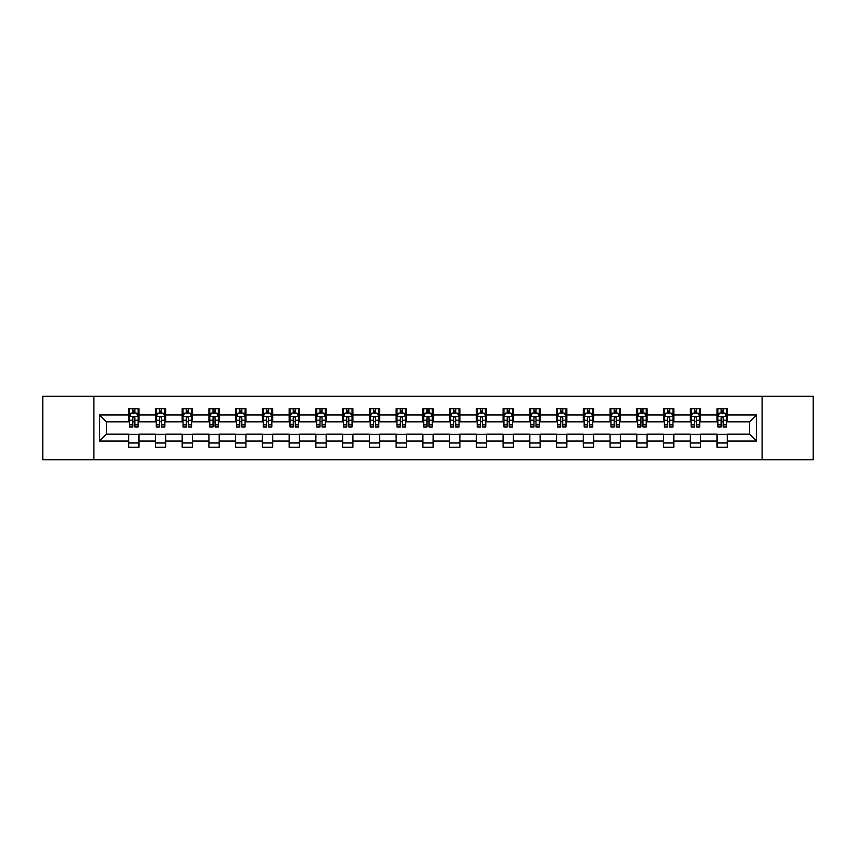 <?xml version="1.0" encoding="UTF-8"?>
<svg xmlns="http://www.w3.org/2000/svg" width="856" height="856" viewBox="0 0 856 856"><rect width="100%" height="100%" fill="white"/><g stroke="black" fill="none" stroke-linecap="round" stroke-linejoin="round"><path stroke-width="1.28" d="M762.118 459.715L813.2 459.715L813.2 396.285L762.118 396.285L762.118 459.715L93.882 459.715L93.882 396.285L42.8 396.285L42.8 459.715L93.882 459.715M762.118 396.285L93.882 396.285M727.311 414.967L727.311 408.719L717.028 408.719L717.028 414.967L700.572 414.967L700.572 408.719L690.289 408.719L690.289 414.967L673.833 414.967L673.833 408.719L663.539 408.719L663.539 414.967L647.082 414.967L647.082 408.719L636.8 408.719L636.8 414.967L620.343 414.967L620.343 408.719L610.061 408.719L610.061 414.967L593.604 414.967L593.604 408.719L583.311 408.719L583.311 414.967L566.854 414.967L566.854 408.719L556.571 408.719L556.571 414.967L540.115 414.967L540.115 408.719L529.832 408.719L529.832 414.967L513.375 414.967L513.375 408.719L503.082 408.719L503.082 414.967L486.625 414.967L486.625 408.719L476.343 408.719L476.343 414.967L459.886 414.967L459.886 408.719L449.603 408.719L449.603 414.967L433.147 414.967L433.147 408.719L422.853 408.719L422.853 414.967L406.397 414.967L406.397 408.719L396.114 408.719L396.114 414.967L379.657 414.967L379.657 408.719L369.375 408.719L369.375 414.967L352.918 414.967L352.918 408.719L342.625 408.719L342.625 414.967L326.168 414.967L326.168 408.719L315.885 408.719L315.885 414.967L299.429 414.967L299.429 408.719L289.146 408.719L289.146 414.967L272.69 414.967L272.69 408.719L262.396 408.719L262.396 414.967L245.94 414.967L245.94 408.719L235.657 408.719L235.657 414.967L219.2 414.967L219.2 408.719L208.918 408.719L208.918 414.967L192.461 414.967L192.461 408.719L182.168 408.719L182.168 414.967L165.711 414.967L165.711 408.719L155.428 408.719L155.428 414.967L138.972 414.967L138.972 408.719L128.689 408.719L128.689 414.967L99.542 414.967L99.542 441.033L106.401 434.174L128.689 434.174L128.689 447.281L138.972 447.281L138.972 434.174L155.428 434.174L155.428 447.281L165.711 447.281L165.711 434.174L182.168 434.174L182.168 447.281L192.461 447.281L192.461 434.174L208.918 434.174L208.918 447.281L219.2 447.281L219.2 434.174L235.657 434.174L235.657 447.281L245.94 447.281L245.94 434.174L262.396 434.174L262.396 447.281L272.69 447.281L272.69 434.174L289.146 434.174L289.146 447.281L299.429 447.281L299.429 434.174L315.885 434.174L315.885 447.281L326.168 447.281L326.168 434.174L342.625 434.174L342.625 447.281L352.918 447.281L352.918 434.174L369.375 434.174L369.375 447.281L379.657 447.281L379.657 434.174L396.114 434.174L396.114 447.281L406.397 447.281L406.397 434.174L422.853 434.174L422.853 447.281L433.147 447.281L433.147 434.174L449.603 434.174L449.603 447.281L459.886 447.281L459.886 434.174L476.343 434.174L476.343 447.281L486.625 447.281L486.625 434.174L503.082 434.174L503.082 447.281L513.375 447.281L513.375 434.174L529.832 434.174L529.832 447.281L540.115 447.281L540.115 434.174L556.571 434.174L556.571 447.281L566.854 447.281L566.854 434.174L583.311 434.174L583.311 447.281L593.604 447.281L593.604 434.174L610.061 434.174L610.061 447.281L620.343 447.281L620.343 434.174L636.8 434.174L636.8 447.281L647.082 447.281L647.082 434.174L663.539 434.174L663.539 447.281L673.833 447.281L673.833 434.174L690.289 434.174L690.289 447.281L700.572 447.281L700.572 434.174L717.028 434.174L717.028 447.281L727.311 447.281L727.311 434.174L749.599 434.174L749.599 421.826L727.311 421.826L727.311 414.967L756.458 414.967L756.458 441.033L727.311 441.033M717.028 441.033L700.572 441.033M690.289 441.033L673.833 441.033M663.539 441.033L647.082 441.033M636.8 441.033L620.343 441.033M610.061 441.033L593.604 441.033M583.311 441.033L566.854 441.033M556.571 441.033L540.115 441.033M529.832 441.033L513.375 441.033M503.082 441.033L486.625 441.033M476.343 441.033L459.886 441.033M449.603 441.033L433.147 441.033M422.853 441.033L406.397 441.033M396.114 441.033L379.657 441.033M369.375 441.033L352.918 441.033M342.625 441.033L326.168 441.033M315.885 441.033L299.429 441.033M289.146 441.033L272.69 441.033M262.396 441.033L245.94 441.033M235.657 441.033L219.2 441.033M208.918 441.033L192.461 441.033M182.168 441.033L165.711 441.033M155.428 441.033L138.972 441.033M128.689 441.033L99.542 441.033M717.028 414.967L717.028 421.826L700.572 421.826L700.572 414.967M690.289 414.967L690.289 421.826L673.833 421.826L673.833 414.967M663.539 414.967L663.539 421.826L647.082 421.826L647.082 414.967M636.8 414.967L636.8 421.826L620.343 421.826L620.343 414.967M610.061 414.967L610.061 421.826L593.604 421.826L593.604 414.967M583.311 414.967L583.311 421.826L566.854 421.826L566.854 414.967M556.571 414.967L556.571 421.826L540.115 421.826L540.115 414.967M529.832 414.967L529.832 421.826L513.375 421.826L513.375 414.967M503.082 414.967L503.082 421.826L486.625 421.826L486.625 414.967M476.343 414.967L476.343 421.826L459.886 421.826L459.886 414.967M449.603 414.967L449.603 421.826L433.147 421.826L433.147 414.967M422.853 414.967L422.853 421.826L406.397 421.826L406.397 414.967M396.114 414.967L396.114 421.826L379.657 421.826L379.657 414.967M369.375 414.967L369.375 421.826L352.918 421.826L352.918 414.967M342.625 414.967L342.625 421.826L326.168 421.826L326.168 414.967M315.885 414.967L315.885 421.826L299.429 421.826L299.429 414.967M289.146 414.967L289.146 421.826L272.69 421.826L272.69 414.967M262.396 414.967L262.396 421.826L245.94 421.826L245.94 414.967M235.657 414.967L235.657 421.826L219.2 421.826L219.2 414.967M208.918 414.967L208.918 421.826L192.461 421.826L192.461 414.967M182.168 414.967L182.168 421.826L165.711 421.826L165.711 414.967M155.428 414.967L155.428 421.826L138.972 421.826L138.972 414.967M128.689 414.967L128.689 421.826L106.401 421.826L99.542 414.967M106.401 421.826L106.401 434.174M756.458 441.033L749.599 434.174M749.599 421.826L756.458 414.967M128.689 412.999L129.545 412.999M132.798 412.999L134.852 412.999M138.116 412.999L138.972 412.999M128.689 421.655L129.545 421.655M132.798 421.655L134.852 421.655M138.116 421.655L138.972 421.655M128.689 434.345L138.972 434.345M128.689 443.001L138.972 443.001M155.428 434.345L165.711 434.345M155.428 443.001L165.711 443.001M155.428 412.999L156.284 412.999M159.548 412.999L161.602 412.999M164.855 412.999L165.711 412.999M155.428 421.655L156.284 421.655M159.548 421.655L161.602 421.655M164.855 421.655L165.711 421.655M182.168 434.345L192.461 434.345M182.168 443.001L192.461 443.001M182.168 412.999L183.024 412.999M186.287 412.999L188.341 412.999M191.605 412.999L192.461 412.999M182.168 421.655L183.024 421.655M186.287 421.655L188.341 421.655M191.605 421.655L192.461 421.655M208.918 434.345L219.2 434.345M208.918 443.001L219.2 443.001M208.918 412.999L209.774 412.999M213.026 412.999L215.081 412.999M218.344 412.999L219.2 412.999M208.918 421.655L209.774 421.655M213.026 421.655L215.081 421.655M218.344 421.655L219.2 421.655M235.657 434.345L245.94 434.345M235.657 443.001L245.94 443.001M235.657 412.999L236.513 412.999M239.776 412.999L241.831 412.999M245.084 412.999L245.94 412.999M235.657 421.655L236.513 421.655M239.776 421.655L241.831 421.655M245.084 421.655L245.94 421.655M262.396 434.345L272.69 434.345M262.396 443.001L272.69 443.001M262.396 412.999L263.252 412.999M266.516 412.999L268.57 412.999M271.834 412.999L272.69 412.999M262.396 421.655L263.252 421.655M266.516 421.655L268.57 421.655M271.834 421.655L272.69 421.655M289.146 434.345L299.429 434.345M289.146 443.001L299.429 443.001M289.146 412.999L290.002 412.999M293.255 412.999L295.309 412.999M298.573 412.999L299.429 412.999M289.146 421.655L290.002 421.655M293.255 421.655L295.309 421.655M298.573 421.655L299.429 421.655M315.885 434.345L326.168 434.345M315.885 443.001L326.168 443.001M315.885 412.999L316.741 412.999M320.005 412.999L322.059 412.999M325.312 412.999L326.168 412.999M315.885 421.655L316.741 421.655M320.005 421.655L322.059 421.655M325.312 421.655L326.168 421.655M342.625 434.345L352.918 434.345M342.625 443.001L352.918 443.001M342.625 412.999L343.481 412.999M346.744 412.999L348.799 412.999M352.062 412.999L352.918 412.999M342.625 421.655L343.481 421.655M346.744 421.655L348.799 421.655M352.062 421.655L352.918 421.655M369.375 434.345L379.657 434.345M369.375 443.001L379.657 443.001M369.375 412.999L370.231 412.999M373.484 412.999L375.538 412.999M378.801 412.999L379.657 412.999M369.375 421.655L370.231 421.655M373.484 421.655L375.538 421.655M378.801 421.655L379.657 421.655M396.114 434.345L406.397 434.345M396.114 443.001L406.397 443.001M396.114 412.999L396.97 412.999M400.234 412.999L402.288 412.999M405.541 412.999L406.397 412.999M396.114 421.655L396.97 421.655M400.234 421.655L402.288 421.655M405.541 421.655L406.397 421.655M422.853 434.345L433.147 434.345M422.853 443.001L433.147 443.001M422.853 412.999L423.709 412.999M426.973 412.999L429.027 412.999M432.291 412.999L433.147 412.999M422.853 421.655L423.709 421.655M426.973 421.655L429.027 421.655M432.291 421.655L433.147 421.655M449.603 434.345L459.886 434.345M449.603 443.001L459.886 443.001M449.603 412.999L450.459 412.999M453.712 412.999L455.767 412.999M459.03 412.999L459.886 412.999M449.603 421.655L450.459 421.655M453.712 421.655L455.767 421.655M459.03 421.655L459.886 421.655M476.343 434.345L486.625 434.345M476.343 443.001L486.625 443.001M476.343 412.999L477.199 412.999M480.462 412.999L482.517 412.999M485.769 412.999L486.625 412.999M476.343 421.655L477.199 421.655M480.462 421.655L482.517 421.655M485.769 421.655L486.625 421.655M503.082 434.345L513.375 434.345M503.082 443.001L513.375 443.001M503.082 412.999L503.938 412.999M507.201 412.999L509.256 412.999M512.519 412.999L513.375 412.999M503.082 421.655L503.938 421.655M507.201 421.655L509.256 421.655M512.519 421.655L513.375 421.655M529.832 434.345L540.115 434.345M529.832 443.001L540.115 443.001M529.832 412.999L530.688 412.999M533.941 412.999L535.995 412.999M539.259 412.999L540.115 412.999M529.832 421.655L530.688 421.655M533.941 421.655L535.995 421.655M539.259 421.655L540.115 421.655M556.571 434.345L566.854 434.345M556.571 443.001L566.854 443.001M556.571 412.999L557.427 412.999M560.691 412.999L562.745 412.999M565.998 412.999L566.854 412.999M556.571 421.655L557.427 421.655M560.691 421.655L562.745 421.655M565.998 421.655L566.854 421.655M583.311 434.345L593.604 434.345M583.311 443.001L593.604 443.001M583.311 412.999L584.167 412.999M587.43 412.999L589.484 412.999M592.748 412.999L593.604 412.999M583.311 421.655L584.167 421.655M587.43 421.655L589.484 421.655M592.748 421.655L593.604 421.655M610.061 434.345L620.343 434.345M610.061 443.001L620.343 443.001M610.061 412.999L610.917 412.999M614.169 412.999L616.224 412.999M619.487 412.999L620.343 412.999M610.061 421.655L610.917 421.655M614.169 421.655L616.224 421.655M619.487 421.655L620.343 421.655M636.8 434.345L647.082 434.345M636.8 443.001L647.082 443.001M636.8 412.999L637.656 412.999M640.919 412.999L642.974 412.999M646.227 412.999L647.082 412.999M636.8 421.655L637.656 421.655M640.919 421.655L642.974 421.655M646.227 421.655L647.082 421.655M663.539 434.345L673.833 434.345M663.539 443.001L673.833 443.001M663.539 412.999L664.395 412.999M667.659 412.999L669.713 412.999M672.977 412.999L673.833 412.999M663.539 421.655L664.395 421.655M667.659 421.655L669.713 421.655M672.977 421.655L673.833 421.655M690.289 434.345L700.572 434.345M690.289 443.001L700.572 443.001M690.289 412.999L691.145 412.999M694.398 412.999L696.452 412.999M699.716 412.999L700.572 412.999M690.289 421.655L691.145 421.655M694.398 421.655L696.452 421.655M699.716 421.655L700.572 421.655M717.028 434.345L727.311 434.345M717.028 443.001L727.311 443.001M717.028 412.999L717.884 412.999M721.148 412.999L723.202 412.999M726.455 412.999L727.311 412.999M717.028 421.655L717.884 421.655M721.148 421.655L723.202 421.655M726.455 421.655L727.311 421.655M134.852 410.944L132.798 410.944M138.116 424.822L134.852 424.822L134.852 426.973L138.116 426.973L138.116 416.519L136.404 413.084L131.257 413.084L129.545 416.519L129.545 426.973L132.798 426.973L132.798 424.822L129.545 424.822M129.545 416.519L129.545 408.719M138.116 416.519L138.116 408.719M132.798 413.084L132.798 408.719M134.852 408.719L134.852 413.084M134.852 424.822L134.852 417.803C134.167 416.476 133.483 416.476 132.798 417.803L132.798 424.822M161.602 410.944L159.548 410.944M164.855 424.822L161.602 424.822L161.602 426.973L164.855 426.973L164.855 416.519L163.143 413.084L157.996 413.084L156.284 416.519L156.284 426.973L159.548 426.973L159.548 424.822L156.284 424.822M156.284 416.519L156.284 408.719M164.855 416.519L164.855 408.719M159.548 413.084L159.548 408.719M161.602 408.719L161.602 413.084M161.602 424.822L161.602 417.803C160.917 416.476 160.233 416.476 159.548 417.803L159.548 424.822M188.341 410.944L186.287 410.944M191.605 424.822L188.341 424.822L188.341 426.973L191.605 426.973L191.605 416.519L189.882 413.084L184.746 413.084L183.024 416.519L183.024 426.973L186.287 426.973L186.287 424.822L183.024 424.822M183.024 416.519L183.024 408.719M191.605 416.519L191.605 408.719M186.287 413.084L186.287 408.719M188.341 408.719L188.341 413.084M188.341 424.822L188.341 417.803C187.657 416.476 186.972 416.476 186.287 417.803L186.287 424.822M215.081 410.944L213.026 410.944M218.344 424.822L215.081 424.822L215.081 426.973L218.344 426.973L218.344 416.519L216.632 413.084L211.486 413.084L209.774 416.519L209.774 426.973L213.026 426.973L213.026 424.822L209.774 424.822M209.774 416.519L209.774 408.719M218.344 416.519L218.344 408.719M213.026 413.084L213.026 408.719M215.081 408.719L215.081 413.084M215.081 424.822L215.081 417.803C214.396 416.476 213.711 416.476 213.026 417.803L213.026 424.822M241.831 410.944L239.776 410.944M245.084 424.822L241.831 424.822L241.831 426.973L245.084 426.973L245.084 416.519L243.371 413.084L238.225 413.084L236.513 416.519L236.513 426.973L239.776 426.973L239.776 424.822L236.513 424.822M236.513 416.519L236.513 408.719M245.084 416.519L245.084 408.719M239.776 413.084L239.776 408.719M241.831 408.719L241.831 413.084M241.831 424.822L241.831 417.803C241.146 416.476 240.461 416.476 239.776 417.803L239.776 424.822M268.57 410.944L266.516 410.944M271.834 424.822L268.57 424.822L268.57 426.973L271.834 426.973L271.834 416.519L270.111 413.084L264.975 413.084L263.252 416.519L263.252 426.973L266.516 426.973L266.516 424.822L263.252 424.822M263.252 416.519L263.252 408.719M271.834 416.519L271.834 408.719M266.516 413.084L266.516 408.719M268.57 408.719L268.57 413.084M268.57 424.822L268.57 417.803C267.885 416.476 267.2 416.476 266.516 417.803L266.516 424.822M295.309 410.944L293.255 410.944M298.573 424.822L295.309 424.822L295.309 426.973L298.573 426.973L298.573 416.519L296.861 413.084L291.714 413.084L290.002 416.519L290.002 426.973L293.255 426.973L293.255 424.822L290.002 424.822M290.002 416.519L290.002 408.719M298.573 416.519L298.573 408.719M293.255 413.084L293.255 408.719M295.309 408.719L295.309 413.084M295.309 424.822L295.309 417.803C294.625 416.476 293.94 416.476 293.255 417.803L293.255 424.822M322.059 410.944L320.005 410.944M325.312 424.822L322.059 424.822L322.059 426.973L325.312 426.973L325.312 416.519L323.6 413.084L318.453 413.084L316.741 416.519L316.741 426.973L320.005 426.973L320.005 424.822L316.741 424.822M316.741 416.519L316.741 408.719M325.312 416.519L325.312 408.719M320.005 413.084L320.005 408.719M322.059 408.719L322.059 413.084M322.059 424.822L322.059 417.803C321.375 416.476 320.69 416.476 320.005 417.803L320.005 424.822M348.799 410.944L346.744 410.944M352.062 424.822L348.799 424.822L348.799 426.973L352.062 426.973L352.062 416.519L350.339 413.084L345.203 413.084L343.481 416.519L343.481 426.973L346.744 426.973L346.744 424.822L343.481 424.822M343.481 416.519L343.481 408.719M352.062 416.519L352.062 408.719M346.744 413.084L346.744 408.719M348.799 408.719L348.799 413.084M348.799 424.822L348.799 417.803C348.114 416.476 347.429 416.476 346.744 417.803L346.744 424.822M375.538 410.944L373.484 410.944M378.801 424.822L375.538 424.822L375.538 426.973L378.801 426.973L378.801 416.519L377.089 413.084L371.943 413.084L370.231 416.519L370.231 426.973L373.484 426.973L373.484 424.822L370.231 424.822M370.231 416.519L370.231 408.719M378.801 416.519L378.801 408.719M373.484 413.084L373.484 408.719M375.538 408.719L375.538 413.084M375.538 424.822L375.538 417.803C374.853 416.476 374.168 416.476 373.484 417.803L373.484 424.822M402.288 410.944L400.234 410.944M405.541 424.822L402.288 424.822L402.288 426.973L405.541 426.973L405.541 416.519L403.829 413.084L398.682 413.084L396.97 416.519L396.97 426.973L400.234 426.973L400.234 424.822L396.97 424.822M396.97 416.519L396.97 408.719M405.541 416.519L405.541 408.719M400.234 413.084L400.234 408.719M402.288 408.719L402.288 413.084M402.288 424.822L402.288 417.803C401.603 416.476 400.918 416.476 400.234 417.803L400.234 424.822M429.027 410.944L426.973 410.944M432.291 424.822L429.027 424.822L429.027 426.973L432.291 426.973L432.291 416.519L430.568 413.084L425.432 413.084L423.709 416.519L423.709 426.973L426.973 426.973L426.973 424.822L423.709 424.822M423.709 416.519L423.709 408.719M432.291 416.519L432.291 408.719M426.973 413.084L426.973 408.719M429.027 408.719L429.027 413.084M429.027 424.822L429.027 417.803C428.342 416.476 427.658 416.476 426.973 417.803L426.973 424.822M455.767 410.944L453.712 410.944M459.03 424.822L455.767 424.822L455.767 426.973L459.03 426.973L459.03 416.519L457.318 413.084L452.171 413.084L450.459 416.519L450.459 426.973L453.712 426.973L453.712 424.822L450.459 424.822M450.459 416.519L450.459 408.719M459.03 416.519L459.03 408.719M453.712 413.084L453.712 408.719M455.767 408.719L455.767 413.084M455.767 424.822L455.767 417.803C455.082 416.476 454.397 416.476 453.712 417.803L453.712 424.822M482.517 410.944L480.462 410.944M485.769 424.822L482.517 424.822L482.517 426.973L485.769 426.973L485.769 416.519L484.057 413.084L478.911 413.084L477.199 416.519L477.199 426.973L480.462 426.973L480.462 424.822L477.199 424.822M477.199 416.519L477.199 408.719M485.769 416.519L485.769 408.719M480.462 413.084L480.462 408.719M482.517 408.719L482.517 413.084M482.517 424.822L482.517 417.803C481.832 416.476 481.147 416.476 480.462 417.803L480.462 424.822M509.256 410.944L507.201 410.944M512.519 424.822L509.256 424.822L509.256 426.973L512.519 426.973L512.519 416.519L510.797 413.084L505.661 413.084L503.938 416.519L503.938 426.973L507.201 426.973L507.201 424.822L503.938 424.822M503.938 416.519L503.938 408.719M512.519 416.519L512.519 408.719M507.201 413.084L507.201 408.719M509.256 408.719L509.256 413.084M509.256 424.822L509.256 417.803C508.571 416.476 507.886 416.476 507.201 417.803L507.201 424.822M535.995 410.944L533.941 410.944M539.259 424.822L535.995 424.822L535.995 426.973L539.259 426.973L539.259 416.519L537.547 413.084L532.4 413.084L530.688 416.519L530.688 426.973L533.941 426.973L533.941 424.822L530.688 424.822M530.688 416.519L530.688 408.719M539.259 416.519L539.259 408.719M533.941 413.084L533.941 408.719M535.995 408.719L535.995 413.084M535.995 424.822L535.995 417.803C535.31 416.476 534.625 416.476 533.941 417.803L533.941 424.822M562.745 410.944L560.691 410.944M565.998 424.822L562.745 424.822L562.745 426.973L565.998 426.973L565.998 416.519L564.286 413.084L559.139 413.084L557.427 416.519L557.427 426.973L560.691 426.973L560.691 424.822L557.427 424.822M557.427 416.519L557.427 408.719M565.998 416.519L565.998 408.719M560.691 413.084L560.691 408.719M562.745 408.719L562.745 413.084M562.745 424.822L562.745 417.803C562.06 416.476 561.375 416.476 560.691 417.803L560.691 424.822M589.484 410.944L587.43 410.944M592.748 424.822L589.484 424.822L589.484 426.973L592.748 426.973L592.748 416.519L591.025 413.084L585.889 413.084L584.167 416.519L584.167 426.973L587.43 426.973L587.43 424.822L584.167 424.822M584.167 416.519L584.167 408.719M592.748 416.519L592.748 408.719M587.43 413.084L587.43 408.719M589.484 408.719L589.484 413.084M589.484 424.822L589.484 417.803C588.8 416.476 588.115 416.476 587.43 417.803L587.43 424.822M616.224 410.944L614.169 410.944M619.487 424.822L616.224 424.822L616.224 426.973L619.487 426.973L619.487 416.519L617.775 413.084L612.629 413.084L610.917 416.519L610.917 426.973L614.169 426.973L614.169 424.822L610.917 424.822M610.917 416.519L610.917 408.719M619.487 416.519L619.487 408.719M614.169 413.084L614.169 408.719M616.224 408.719L616.224 413.084M616.224 424.822L616.224 417.803C615.539 416.476 614.854 416.476 614.169 417.803L614.169 424.822M642.974 410.944L640.919 410.944M646.227 424.822L642.974 424.822L642.974 426.973L646.227 426.973L646.227 416.519L644.515 413.084L639.368 413.084L637.656 416.519L637.656 426.973L640.919 426.973L640.919 424.822L637.656 424.822M637.656 416.519L637.656 408.719M646.227 416.519L646.227 408.719M640.919 413.084L640.919 408.719M642.974 408.719L642.974 413.084M642.974 424.822L642.974 417.803C642.289 416.476 641.604 416.476 640.919 417.803L640.919 424.822M669.713 410.944L667.659 410.944M672.977 424.822L669.713 424.822L669.713 426.973L672.977 426.973L672.977 416.519L671.254 413.084L666.118 413.084L664.395 416.519L664.395 426.973L667.659 426.973L667.659 424.822L664.395 424.822M664.395 416.519L664.395 408.719M672.977 416.519L672.977 408.719M667.659 413.084L667.659 408.719M669.713 408.719L669.713 413.084M669.713 424.822L669.713 417.803C669.028 416.476 668.343 416.476 667.659 417.803L667.659 424.822M696.452 410.944L694.398 410.944M699.716 424.822L696.452 424.822L696.452 426.973L699.716 426.973L699.716 416.519L698.004 413.084L692.857 413.084L691.145 416.519L691.145 426.973L694.398 426.973L694.398 424.822L691.145 424.822M691.145 416.519L691.145 408.719M699.716 416.519L699.716 408.719M694.398 413.084L694.398 408.719M696.452 408.719L696.452 413.084M696.452 424.822L696.452 417.803C695.768 416.476 695.083 416.476 694.398 417.803L694.398 424.822M723.202 410.944L721.148 410.944M726.455 424.822L723.202 424.822L723.202 426.973L726.455 426.973L726.455 416.519L724.743 413.084L719.596 413.084L717.884 416.519L717.884 426.973L721.148 426.973L721.148 424.822L717.884 424.822M717.884 416.519L717.884 408.719M726.455 416.519L726.455 408.719M721.148 413.084L721.148 408.719M723.202 408.719L723.202 413.084M723.202 424.822L723.202 417.803C722.518 416.476 721.833 416.476 721.148 417.803L721.148 424.822M138.073 416.433L129.588 416.433M129.545 413.288L131.15 413.288M136.5 413.288L138.116 413.288M132.798 420.232L129.545 420.232M138.116 420.232L134.852 420.232M134.852 412.036L132.798 412.036M164.812 416.433L156.327 416.433M156.284 413.288L157.9 413.288M163.25 413.288L164.855 413.288M159.548 420.232L156.284 420.232M164.855 420.232L161.602 420.232M161.602 412.036L159.548 412.036M191.562 416.433L183.066 416.433M183.024 413.288L184.639 413.288M189.989 413.288L191.605 413.288M186.287 420.232L183.024 420.232M191.605 420.232L188.341 420.232M188.341 412.036L186.287 412.036M218.301 416.433L209.816 416.433M209.774 413.288L211.379 413.288M216.729 413.288L218.344 413.288M213.026 420.232L209.774 420.232M218.344 420.232L215.081 420.232M215.081 412.036L213.026 412.036M245.041 416.433L236.556 416.433M236.513 413.288L238.129 413.288M243.479 413.288L245.084 413.288M239.776 420.232L236.513 420.232M245.084 420.232L241.831 420.232M241.831 412.036L239.776 412.036M271.791 416.433L263.295 416.433M263.252 413.288L264.868 413.288M270.218 413.288L271.834 413.288M266.516 420.232L263.252 420.232M271.834 420.232L268.57 420.232M268.57 412.036L266.516 412.036M298.53 416.433L290.045 416.433M290.002 413.288L291.607 413.288M296.957 413.288L298.573 413.288M293.255 420.232L290.002 420.232M298.573 420.232L295.309 420.232M295.309 412.036L293.255 412.036M325.269 416.433L316.784 416.433M316.741 413.288L318.357 413.288M323.707 413.288L325.312 413.288M320.005 420.232L316.741 420.232M325.312 420.232L322.059 420.232M322.059 412.036L320.005 412.036M352.019 416.433L343.524 416.433M343.481 413.288L345.096 413.288M350.446 413.288L352.062 413.288M346.744 420.232L343.481 420.232M352.062 420.232L348.799 420.232M348.799 412.036L346.744 412.036M378.759 416.433L370.274 416.433M370.231 413.288L371.836 413.288M377.186 413.288L378.801 413.288M373.484 420.232L370.231 420.232M378.801 420.232L375.538 420.232M375.538 412.036L373.484 412.036M405.498 416.433L397.013 416.433M396.97 413.288L398.586 413.288M403.936 413.288L405.541 413.288M400.234 420.232L396.97 420.232M405.541 420.232L402.288 420.232M402.288 412.036L400.234 412.036M432.248 416.433L423.752 416.433M423.709 413.288L425.325 413.288M430.675 413.288L432.291 413.288M426.973 420.232L423.709 420.232M432.291 420.232L429.027 420.232M429.027 412.036L426.973 412.036M458.987 416.433L450.502 416.433M450.459 413.288L452.064 413.288M457.414 413.288L459.03 413.288M453.712 420.232L450.459 420.232M459.03 420.232L455.767 420.232M455.767 412.036L453.712 412.036M485.727 416.433L477.241 416.433M477.199 413.288L478.814 413.288M484.164 413.288L485.769 413.288M480.462 420.232L477.199 420.232M485.769 420.232L482.517 420.232M482.517 412.036L480.462 412.036M512.476 416.433L503.981 416.433M503.938 413.288L505.554 413.288M510.904 413.288L512.519 413.288M507.201 420.232L503.938 420.232M512.519 420.232L509.256 420.232M509.256 412.036L507.201 412.036M539.216 416.433L530.731 416.433M530.688 413.288L532.293 413.288M537.643 413.288L539.259 413.288M533.941 420.232L530.688 420.232M539.259 420.232L535.995 420.232M535.995 412.036L533.941 412.036M565.955 416.433L557.47 416.433M557.427 413.288L559.043 413.288M564.393 413.288L565.998 413.288M560.691 420.232L557.427 420.232M565.998 420.232L562.745 420.232M562.745 412.036L560.691 412.036M592.705 416.433L584.209 416.433M584.167 413.288L585.782 413.288M591.132 413.288L592.748 413.288M587.43 420.232L584.167 420.232M592.748 420.232L589.484 420.232M589.484 412.036L587.43 412.036M619.444 416.433L610.959 416.433M610.917 413.288L612.522 413.288M617.872 413.288L619.487 413.288M614.169 420.232L610.917 420.232M619.487 420.232L616.224 420.232M616.224 412.036L614.169 412.036M646.184 416.433L637.699 416.433M637.656 413.288L639.272 413.288M644.622 413.288L646.227 413.288M640.919 420.232L637.656 420.232M646.227 420.232L642.974 420.232M642.974 412.036L640.919 412.036M672.934 416.433L664.438 416.433M664.395 413.288L666.011 413.288M671.361 413.288L672.977 413.288M667.659 420.232L664.395 420.232M672.977 420.232L669.713 420.232M669.713 412.036L667.659 412.036M699.673 416.433L691.188 416.433M691.145 413.288L692.75 413.288M698.1 413.288L699.716 413.288M694.398 420.232L691.145 420.232M699.716 420.232L696.452 420.232M696.452 412.036L694.398 412.036M726.412 416.433L717.927 416.433M717.884 413.288L719.5 413.288M724.85 413.288L726.455 413.288M721.148 420.232L717.884 420.232M726.455 420.232L723.202 420.232M723.202 412.036L721.148 412.036"/></g></svg>
